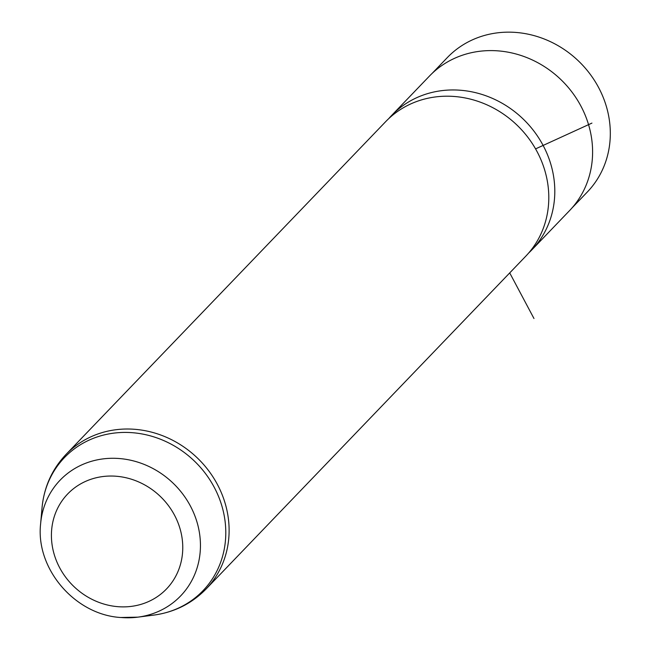 <?xml version="1.0" encoding="UTF-8"?>
<svg xmlns="http://www.w3.org/2000/svg" width="650" height="650" viewBox="0 0 650 650"><rect width="100%" height="100%" fill="white"/><g stroke="black" fill="none" stroke-linecap="round" stroke-linejoin="round"><path stroke-width="0.97" d="M431.998 73.531L447.338 57.566A97.045 88.376 43.8 0 1 516.717 32.5A97.045 88.376 43.8 0 1 601.876 94.25A97.045 88.376 43.8 0 1 587.316 192.018L571.976 207.984M388.773 118.584A97.126 88.449 43.8 0 1 391.69 115.383L429.496 76.026A97.126 88.449 43.8 0 1 498.932 50.944A97.126 88.449 43.8 0 1 584.155 112.742A97.126 88.449 43.8 0 1 569.579 210.592L531.781 249.941A97.126 88.449 43.8 0 1 528.694 252.988M391.69 115.383A97.126 88.449 43.8 0 1 461.134 90.301A97.126 88.449 43.8 0 1 546.358 152.092A97.126 88.449 43.8 0 1 531.781 249.941M455.13 96.549A97.126 88.449 43.8 0 1 540.353 158.348A97.126 88.449 43.8 0 1 525.777 256.189L206.091 589.006A97.126 88.449 43.8 0 0 220.667 491.156A97.126 88.449 43.8 0 0 135.444 429.358A97.126 88.449 43.8 0 0 66.007 454.439L385.694 121.631A97.126 88.449 43.8 0 1 455.13 96.549M509.722 272.911L533.975 318.516M535.567 148.891L591.939 123.102M116.659 476.279A68.543 62.424 43.8 0 1 182.764 547.137A68.543 62.424 43.8 0 1 117.52 606.645A68.543 62.424 43.8 0 1 51.415 535.787A68.543 62.424 43.8 0 1 116.659 476.279M40.625 523.746L42.047 507.691A96.062 87.482 43.8 0 1 133.144 432.762A96.062 87.482 43.8 0 1 225.201 522.283A96.062 87.482 43.8 0 1 153.847 615.087L137.873 617.151L120.624 617.5C74.921 614.746 35.458 568.701 40.625 523.746A83.558 76.091 43.8 0 1 119.86 458.575A83.558 76.091 43.8 0 1 199.932 536.437A83.558 76.091 43.8 0 1 137.873 617.151A83.558 76.091 43.8 0 1 120.908 617.492M42.047 507.691C44.021 487.077 52.008 469.324 66.007 454.439M153.847 615.087C174.371 612.284 191.782 603.59 206.091 589.006"/></g></svg>
